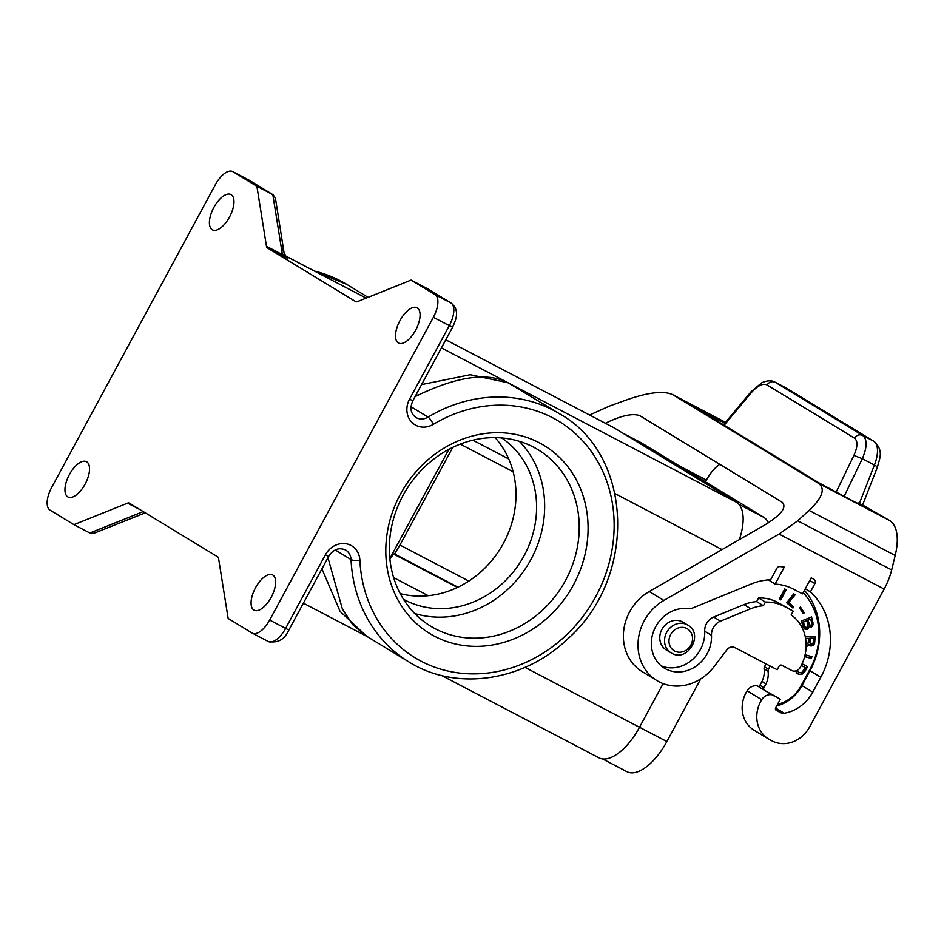 <?xml version="1.0" encoding="UTF-8"?>
<svg xmlns="http://www.w3.org/2000/svg" width="944" height="944" viewBox="0 0 944 944"><rect width="100%" height="100%" fill="white"/><g stroke="black" fill="none" stroke-linecap="round" stroke-linejoin="round"><path stroke-width="1.42" d="M805.09 654.77L811.923 656.646L811.321 658.428L804.642 656.599M622.839 433.154L640.893 442.606A46.575 21.441 117.6 0 1 641.448 442.913L763.743 517.3A46.575 21.441 -62.4 0 1 768.369 522.834M602.555 758.929L626.922 771.673A46.575 21.441 117.6 0 0 666.865 741.559L700.743 678.901M452.754 447.373L399.937 545.054L394.509 553.975L393.495 554.01L389.896 559.108M389.837 558.541L448.884 449.332M143.948 513.217L144.633 512.439M256.898 186.298L266.479 246.29A6.75 3.103 117.6 0 0 267.376 247.894L283.306 256.225L282.409 254.62L283.719 254.963L284.286 254.196L275.447 198.252L273.123 194.806L256.898 186.298L232.967 171.749A20.249 9.322 -62.4 0 0 232.731 171.619A20.249 9.322 -62.4 0 0 215.362 184.705L51.672 487.458A20.249 9.322 -62.4 0 0 50.02 510.114L73.951 524.663L89.881 533.006L94.117 533.207L145.282 512.828M613.588 427.561A47.259 21.747 117.6 0 1 614.155 427.868L445.792 339.793L613.588 427.561M73.951 524.663L127.605 503.14L140.031 509.642M267.376 247.894L355.687 301.608A6.75 3.103 -62.4 0 0 355.77 301.643A6.75 3.103 -62.4 0 0 357.446 301.62L411.1 280.085L435.031 294.634A20.249 9.322 117.6 0 1 433.379 317.302L269.677 620.043A20.249 9.322 117.6 0 1 252.319 633.141A20.249 9.322 117.6 0 1 252.083 632.999L228.153 618.45L218.571 558.459A6.75 3.103 117.6 0 0 217.675 556.854L129.363 503.152A6.75 3.103 -62.4 0 0 129.281 503.105A6.75 3.103 -62.4 0 0 127.605 503.14M286.48 257.37L281.194 246.608M739.364 539.626A47.259 21.747 -62.4 0 0 736.45 502.255L614.155 427.868M441.65 675.503L599.003 757.831A47.259 21.747 117.6 0 0 639.513 727.281L663.125 683.609M862.592 504.993L889.602 520.522A54.009 24.851 -62.4 0 1 895.183 555.473L891.655 569.952A40.509 18.644 -62.4 0 1 884.162 589.056L809.563 727.033A29.701 26.361 121.3 0 1 772.074 740.922L769.95 739.813A29.701 26.361 -58.7 0 1 768.64 739.069A29.701 26.361 -58.7 0 1 761.737 699.693A10.124 8.992 -58.7 0 1 771.968 694.796L764.534 690.335A2.03 1.794 -58.7 0 1 763.908 687.716L765.985 683.857A20.615 18.29 121.3 0 0 768.05 671.231A3.375 2.997 121.3 0 1 768.487 669.166L770.162 666.051M605.399 423.266C621.058 415.631 632.492 413.083 639.702 415.631L782.257 502.314C787.036 507.199 781.337 514.681 765.183 524.746L649.248 591.534A47.259 41.937 -58.7 0 0 623.559 631.925A47.259 41.937 -58.7 0 0 642.25 671.68L656.871 680.565A47.259 41.937 -58.7 0 1 638.179 640.823A47.259 41.937 -58.7 0 1 663.868 600.431L649.248 591.534M844.042 496.52L862.32 458.701L853.907 455.397C857.789 446.724 857.943 440.942 854.379 438.051C856.692 435.019 859.441 434.134 862.592 435.396C867.371 439.255 867.276 447.031 862.32 458.701L874.415 465.038A6.75 1.381 -158.6 0 1 877.306 467.469L862.568 505.04L855.347 502.432M884.162 589.056L779.06 534.068L797.704 520.805L809.079 510.421C822.566 497.606 825.67 488.555 818.365 483.257L672.541 394.592C663.538 390.604 648.375 392.315 627.064 399.725L609.234 406.168L589.599 415.006M862.556 506.173L858.391 504.025M858.556 504.108L836.927 492.803M819.357 483.139L690.335 404.669M689.745 404.303L695.834 406.97L696.778 408.976M695.834 406.97L717.298 418.204L718.242 420.198L717.074 420.918M724.85 423.148L701.522 411.454M859.347 503.471L874.415 465.038A26.998 12.425 -62.4 0 0 873.66 441.19L862.592 435.396L774.906 382.084L785.974 387.866A26.998 12.425 117.6 0 1 786.293 388.055A6.75 5.994 -58.7 0 1 786.588 388.22A6.75 5.994 -58.7 0 1 786.883 388.409M854.379 438.051L767.012 384.916C762.776 383.052 757.477 385.707 751.129 392.881L750.964 391.843L761.714 382.816C769.183 379.276 774.233 381.423 774.906 382.084M656.871 680.565A47.259 41.937 -58.7 0 0 714.136 666.558L726.939 649.743A6.75 5.994 -58.7 0 1 734.821 647.572L777.183 669.733L779.119 666.169A2.03 1.794 121.3 0 1 781.667 665.225L791.756 670.5A6.75 5.994 121.3 0 0 800.276 667.337L800.606 666.747A41.855 37.146 121.3 0 0 791.166 614.898L793.22 611.098L777.408 602.26A47.259 41.937 121.3 0 0 758.622 597.941L756.64 601.623A43.542 38.645 121.3 0 0 744.014 604.585L713.711 617.01A13.499 11.977 -58.7 0 0 704.708 631.182A32.745 29.052 121.3 0 1 661.189 665.839M793.22 611.098L784.193 606.378A47.259 41.937 121.3 0 0 765.407 602.06L763.413 605.741A43.542 38.645 121.3 0 0 750.787 608.715L720.496 621.128L713.711 617.01M763.413 605.741L756.64 601.623M765.407 602.06L758.622 597.941M771.968 694.796L780.346 699.174L775.685 707.788A2.03 1.794 121.3 0 0 776.322 710.395L780.688 712.685A6.75 5.994 121.3 0 0 784.204 713.227A38.48 34.149 121.3 0 0 812.76 692.153L820.784 677.308A72.912 64.699 121.3 0 0 810.424 591.876L814.896 583.604A3.375 2.997 -58.7 0 0 813.846 579.25L811.191 577.858L802.53 593.882L793.503 589.162A56.711 50.327 121.3 0 0 775.13 584.076L784.287 567.143A74.93 66.493 -58.7 0 0 780.027 566.577A3.375 2.997 -58.7 0 0 776.77 568.453L770.658 579.746A61.089 54.221 121.3 0 0 751.2 584.006L693.439 607.676A13.499 11.977 -58.7 0 1 687.527 608.561A32.745 29.052 121.3 0 0 653.744 630.899A32.745 29.052 121.3 0 0 664.411 668.163A32.745 29.052 121.3 0 0 696.106 666.157A32.745 29.052 121.3 0 0 711.493 635.312A13.499 11.977 -58.7 0 1 720.496 621.128M768.392 579.864L775.13 584.076M810.424 591.876L805.303 588.761M776.652 705.994A38.48 34.149 121.3 0 0 801.987 685.604L810.011 670.759A72.912 64.699 121.3 0 0 804.465 590.307M780.346 699.174L765.183 690.678M777.585 704.271A33.748 29.948 121.3 0 0 800.878 686.123L809.869 669.497A68.18 60.51 121.3 0 0 803.214 592.62M802.081 663.774L807.639 666.676L804.583 672.069L802.365 674.016L799.096 674.441L796.842 673.261L795.627 670.972M779.284 599.051L784.735 588.962L786.222 589.74L780.771 599.829L779.284 599.051L780.499 599.664L785.951 589.599M805.244 636.622L815.203 636.268L814.578 643.454L813.551 645.153L810.99 646.085L808.996 644.481L807.71 646.026L806.141 646.251M806.141 644.256L808.029 643.36L808.76 638.333L805.586 638.439M788.877 602.768L793.81 606.909L792.925 608.03L786.706 602.815L793.786 593.811L795.072 594.897L788.618 602.614L793.538 606.744L792.689 607.83M804.276 612.809L803.285 613.6L799.45 607.794L800.441 607.004L804.276 612.809L800.347 607.086M801.409 621.046L811.557 616.892L813.173 624.692L811.663 626.875L809.197 626.663L807.521 629.259L805.149 629.365L803.061 626.946L801.409 621.046M661.909 629.4A16.201 14.372 121.3 0 0 666.228 649.909L671.019 652.823A16.201 14.372 -58.7 0 1 666.688 632.315A16.201 14.372 -58.7 0 1 687.138 624.739A16.201 14.372 -58.7 0 1 687.857 625.14L683.067 622.226A16.201 14.372 121.3 0 0 661.909 629.4M797.468 673.768L800.087 674.358L802.955 673.343L807.356 666.535M805.232 667.538L801.267 665.461L805.232 667.538M796.866 670.559L799.12 672.517L801.645 672.671L805.492 667.691M797.031 670.488L798.447 672.163M808.76 638.333L805.562 638.274M808.996 644.481L806.141 646.085M814.932 636.28L813.846 644.304L812.442 645.696L809.905 645.802M813.763 638.156L809.81 638.12L809.633 642.628L811.108 644.41L813.008 643.513L813.763 638.156L810.082 638.286L810.471 644.103M793.751 593.847L794.813 594.732L788.618 602.614M803.12 613.352L804.017 612.644M804.3 628.846L807.25 629.093L808.937 626.509L810.884 626.91L812.572 625.365L812.937 622.615L811.368 616.975M810.766 619.111L807.71 620.102L809.138 624.692L810.672 625.376L811.934 623.819L810.766 619.111L807.981 620.255L809.787 625.223M806.837 620.727L803.014 622.025L804.489 626.781L806.495 627.607L808.052 625.589L806.837 620.727L803.285 622.179L805.303 627.406M811.628 656.564L811.061 658.263L804.666 656.517M736.45 502.255L508.096 382.78L470.254 374.733L421.567 384.609M416.316 394.309L417.531 395.43C457.604 376.278 487.8 372.066 508.096 382.78L521.631 390.745M501.642 437.922A94.506 83.874 -58.7 0 1 521.808 559.757A94.506 83.874 -58.7 0 1 404.787 599.983A94.506 83.874 -58.7 0 1 403.501 599.298M434.629 636.28A110.035 97.645 121.3 0 0 573.504 584.808A110.035 97.645 121.3 0 0 539.26 442.76A110.035 97.645 121.3 0 0 400.386 494.231A110.035 97.645 121.3 0 0 434.629 636.28M335.262 549.974L351.038 559.568A145.14 128.797 121.3 0 0 408.87 661.909L365.706 635.654L352.855 624.786L342.365 608.963L328.583 559.922L327.037 559.426M441.414 347.899L508.096 382.78L559.709 413.897A145.14 128.797 121.3 0 0 428.057 417.106L411.018 406.746M366.697 636.256L340.088 611.382L321.928 568.878M414.664 613.458A103.285 91.662 121.3 0 0 528.038 564.512A103.285 91.662 121.3 0 0 519.353 441.32M435.184 628.728A103.285 91.662 121.3 0 0 564.099 582.991A103.285 91.662 121.3 0 0 537.962 449.651A103.285 91.662 121.3 0 0 533.395 447.078A103.285 91.662 121.3 0 0 404.48 492.815A103.285 91.662 121.3 0 0 430.617 626.143A103.285 91.662 121.3 0 0 435.184 628.728M495.104 437.627A94.506 83.874 -58.7 0 1 500.78 547.933A94.506 83.874 -58.7 0 1 400.221 593.623M411.1 280.085L427.62 288.781M768.64 739.069L754.02 730.184A29.701 26.361 -58.7 0 1 747.117 690.807A10.124 8.992 -58.7 0 1 757.348 685.899L759.861 687.22M764.357 690.229L760.545 687.905A2.03 1.794 -58.7 0 1 759.92 685.285L763.908 687.716M766.032 663.892L764.498 666.747A3.375 2.997 121.3 0 0 764.062 668.8A20.615 18.29 121.3 0 1 761.997 681.438L759.92 685.285M760.144 687.61L757.348 685.899M779.06 534.068L663.868 600.431M719.812 464.33A26.998 12.425 -62.4 0 0 706.383 480.083L705.439 481.829M764.062 668.8L768.05 671.231M761.997 681.438L765.985 683.857M67.791 496.863A19.918 9.169 -62.4 0 0 68.027 496.992A19.918 9.169 -62.4 0 0 85.102 484.119A19.918 9.169 -62.4 0 0 86.482 461.699A19.918 9.169 -62.4 0 0 69.408 474.572A19.918 9.169 -62.4 0 0 67.791 496.863M213.851 207.444A19.918 9.169 -62.4 0 0 212.223 229.734A19.918 9.169 -62.4 0 0 212.459 229.864A19.918 9.169 -62.4 0 0 229.534 216.99A19.918 9.169 -62.4 0 0 230.926 194.57A19.918 9.169 -62.4 0 0 213.851 207.444M415.643 330.176A19.918 9.169 117.6 0 1 398.569 343.05A19.918 9.169 117.6 0 1 398.333 342.92A19.918 9.169 117.6 0 1 399.949 320.641A19.918 9.169 117.6 0 1 417.024 307.756A19.918 9.169 117.6 0 1 415.643 330.176M271.199 597.304A19.918 9.169 117.6 0 1 254.125 610.178A19.918 9.169 117.6 0 1 253.889 610.048A19.918 9.169 117.6 0 1 255.517 587.77A19.918 9.169 117.6 0 1 272.592 574.884A19.918 9.169 117.6 0 1 271.199 597.304M468.814 581.079L399.937 545.054M460.271 444.105L513.135 471.764M285.064 255.671L366.178 298.115L285.076 255.706M457.993 587.192L394.509 553.975M393.495 554.01L457.427 587.451M89.881 533.006L143.24 511.589M266.479 246.29L282.409 254.62L272.828 194.641L248.909 180.08L232.967 171.749M393.624 577.598L428.21 595.688M314.234 270.94L347.014 284.533A145.14 128.797 121.3 0 0 314.482 271.07M738.857 504.273L763.743 517.3M623.111 433.32L641.448 442.913M767.012 384.916C769.325 381.883 772.074 380.998 775.225 382.261L786.293 388.055L873.66 441.19A6.75 5.994 -58.7 0 1 873.955 441.355L785.974 387.866A26.998 12.425 117.6 0 0 785.644 387.713M864.633 506.775L858.367 502.963M837.092 492.886L818.802 482.797M725.393 422.511L717.298 418.204M673.202 394.97L725.523 422.346L672.541 394.592M818.365 483.257L889.602 520.522M853.907 455.397L836.054 492.331M751.129 392.881L724.166 425.225M809.079 510.421L895.183 555.473M797.704 520.805L891.655 569.952M750.787 608.715L744.014 604.585M784.193 606.378L777.408 602.26M711.493 635.312L704.708 631.182M814.896 583.604L809.775 580.489M820.784 677.308L810.011 670.759M812.76 692.153L801.987 685.604M784.204 713.227L775.59 707.988M780.688 712.685L775.567 709.569M639.513 727.281L524.982 667.361M722.042 549.609L615.063 493.641M666.865 741.559L639.525 727.258M325.361 554.86A20.249 17.971 121.3 0 1 345.858 543.732A20.249 17.971 121.3 0 1 359.888 560.17A6.75 1.876 -2.7 0 1 351.038 559.568A13.499 11.977 121.3 0 0 345.657 550.045C338.99 547.142 333.315 549.29 328.642 556.453L325.361 554.86L285.619 628.385L269.677 620.043M359.888 560.17A138.39 122.814 121.3 0 0 509.382 668.529A138.39 122.814 121.3 0 0 608.231 485.7A138.39 122.814 121.3 0 0 433.331 424.34A20.249 17.971 121.3 0 1 411.631 422.086A20.249 17.971 121.3 0 1 409.554 399.159L449.309 325.633L433.379 317.302M452.589 327.226C456.294 319.06 459.787 310.399 451.256 303.142A6.75 5.994 121.3 0 0 450.961 302.977A20.249 9.322 117.6 0 1 449.309 325.633L452.589 327.226L412.835 400.752L409.554 399.159M328.642 556.453L288.899 629.978L285.619 628.385A20.249 9.322 117.6 0 1 268.249 641.472A20.249 9.322 117.6 0 1 268.013 641.342M417.531 395.43L415.077 396.598M328.205 557.267A145.14 128.797 121.3 0 0 328.583 559.922M412.835 400.752C409.672 408.079 410.664 413.637 415.808 417.413A13.499 11.977 121.3 0 0 428.057 417.106A6.75 1.581 59 0 1 433.331 424.34M671.727 653.224A16.201 14.372 -58.7 0 1 671.019 652.823L671.774 653.248C687.716 662.688 704.177 633.931 687.857 625.14M674.665 651.065A12.827 11.387 -58.7 0 1 670.677 634.51A12.827 11.387 -58.7 0 1 686.866 628.515A12.827 11.387 -58.7 0 1 690.855 645.071A12.827 11.387 -58.7 0 1 674.665 651.065M761.737 699.693L747.117 690.807M706.383 480.083L679.066 465.793M764.498 666.747L768.487 669.166M283.306 256.225C291.944 260.603 286.233 257.169 283.294 255.317M249.487 180.446A6.75 5.994 121.3 0 0 249.204 180.257A6.75 5.994 121.3 0 0 248.909 180.08A20.249 9.322 -62.4 0 0 248.661 179.95A20.249 9.322 -62.4 0 0 248.414 179.832M435.031 294.634L450.961 302.977L427.03 288.427M472.861 440.187L508.733 458.961M347.014 284.533L368.077 297.348M877.306 467.469C879.808 457.746 883.879 450.559 873.955 441.355M865.318 507.553L819.097 482.962L689.037 403.867M750.964 391.843L723.47 424.812M367.098 636.504L303.39 603.169M408.87 661.909C455.858 691.563 523.578 681.556 567.639 638.97C637.46 577.787 633.648 454.89 559.709 413.897M288.899 629.978C284.746 639.466 277.866 643.301 268.249 641.472L252.319 633.141M764.439 690.276L760.463 687.857M273.123 194.806L249.204 180.257L232.731 171.619M451.256 303.142L427.337 288.593"/></g></svg>
